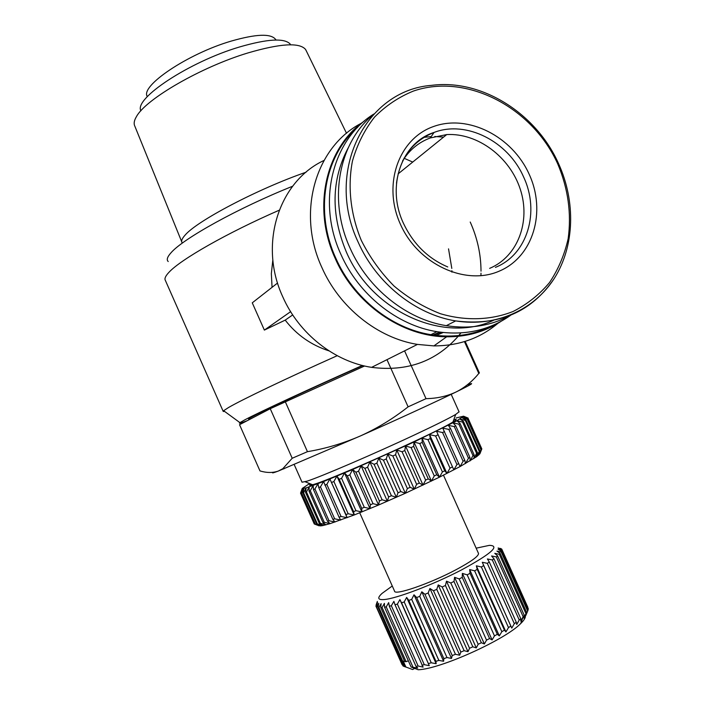 <?xml version="1.0" encoding="UTF-8"?>
<svg xmlns="http://www.w3.org/2000/svg" width="705" height="705" viewBox="0 0 705 705"><rect width="100%" height="100%" fill="white"/><g stroke="black" fill="none" stroke-linecap="round" stroke-linejoin="round"><path stroke-width="1.06" d="M306.076 172.205C257.889 188.825 196.563 221.097 184.922 235.329C182.031 238.572 181.07 240.995 182.04 242.59M279.198 210.222C227.028 232.976 180.41 259.634 168.883 272.394C165.49 276.007 164.309 278.66 165.34 280.352L223.177 411.323M224.622 411.447L223.238 411.464L223.626 410.715L228.579 407.499C241.833 399.744 286.997 378.127 337.219 355.699M328.944 350.852C311.152 345.08 296.576 334.831 285.199 320.123L264.366 330.09L252.267 302.833L277.576 283.013M272.06 287.323L271.346 273.619L272.844 259.863M292.654 186.226C238.378 207.922 182.833 238.757 170.927 252.875C167.27 256.955 166.371 259.845 168.222 261.537M432.914 334.981L439.867 332.125M247.217 420.7C240.705 423.185 238.272 423.828 239.92 422.63L244.767 419.872C258.858 412.363 310.843 388.261 362.361 365.454M470.217 222.031C477.338 237.902 480.942 254.276 481.013 271.169M480.995 273.205L480.925 275.726M460.867 332.936L458.779 335.562M458.127 336.338C435.954 361.489 407.111 371.826 371.597 367.358C334.575 361.771 298.929 333.791 282.74 296.752C258.365 244.274 278.775 181.467 323.974 160.458M448.539 248.865L451.808 268.42M451.905 270.694L451.94 272.183M497.906 323.331C479.99 338.365 458.655 345.882 433.901 345.899L417.475 344.41C377.898 338.127 339.502 307.653 321.903 267.556C296.179 212.205 315.717 146.517 361.577 123.128M433.751 335.095L440.951 332.267M500.929 321.427C484.934 331.817 466.842 336.946 446.653 336.796C402.247 336.708 355.179 304.269 335.236 258.497C311.795 207.772 325.657 147.662 364.467 120.969M510.676 315.241C489.429 330.363 464.824 335.836 436.88 331.667C397.276 325.428 358.678 294.761 340.956 254.461C316.58 201.85 332.39 139.555 373.809 114.051M492.645 325.463C473.919 335.069 453.35 338.136 430.931 334.672C391.645 328.521 353.399 298.171 335.853 258.259C314.271 211.297 324.353 155.787 357.664 127.305M306.146 50.584L305.45 49.315C299.29 42.309 280.096 43.525 247.852 52.963C201.242 66.984 145.82 99.07 136.497 116.537C134.258 120.255 133.633 123.322 134.629 125.728M493.623 320.255C444.053 343.829 371.791 311.883 346.278 251.835C330.733 214.364 331.35 179.749 348.147 147.962M290.24 44.089C284.485 37.876 267.574 38.845 239.497 46.988C189.284 61.784 133.571 98.762 140.903 110.782M294.241 464.648L302.031 482.22L307.177 481.136C321.18 476.624 374.619 453.676 414.602 434.888C435.196 425.221 448.891 418.4 455.694 414.443L459.043 411.817M276.131 40.026L275.496 39.295C270.782 33.382 256.056 33.981 231.302 41.066C187.618 53.791 139.687 86.266 147.336 96.611M310.746 483.991C308.764 485.419 309.407 485.674 312.668 484.758L314.58 484.168C334.725 478.193 437.664 431.936 452.98 421.987C456.99 419.545 457.263 418.779 453.809 419.687M511.504 314.694C492.002 325.701 470.27 329.358 446.309 325.666C406.635 319.418 367.887 288.609 350.077 248.134C327.79 199.771 338.682 142.674 373.447 114.43M402.555 160.951C409.349 150.006 418.603 142.331 430.323 137.933L446.714 134.576C477.699 132.778 509.935 157.074 520.299 189.301C530.9 221.458 517.796 256.638 489.649 268.367M479.902 453.791L481.356 449.605L467.521 418.832L463.255 416.743L468.049 418.276L481.823 448.9L479.902 453.791L476.8 456.576L460.039 466.587L439.453 477.17L405.349 493.271L378.559 505.027L354.201 514.985L330.081 523.639L322.82 525.577L317.391 523.982L303.582 492.813L306.12 487.904L323.577 481.533L352.623 469.504L413.976 442.026L456.937 420.77L463.564 416.197L456.241 417.924M320.361 523.339L306.455 491.967L309.213 486.917L309.028 491.112L322.996 522.625L326.01 524.82L320.361 523.339L319.383 523.577L322.705 525.331M359.726 512.799L394.536 591.09C394.324 595.875 429.786 583.714 455.941 569.772C471.019 561.691 478.554 556.271 478.536 553.513L478.413 553.24M392.271 585.996L382.145 593.328C377.14 597.866 377.713 599.955 383.873 599.576C396.078 598.757 432.729 584.877 461.158 570.116C491.041 553.918 500.453 545.661 489.385 545.353L476.148 548.182M382.057 607.481L380.762 607.569L404.758 661.625L406.106 661.66L382.057 607.481L384.41 603.365L384.533 607.164L386.217 606.882L388.693 602.608L389.31 606.238L416.029 666.392L417.765 668.049L411.094 666.992L418.188 669.75C439.982 669.195 505.344 639.699 520.731 623.511L523.286 616.452L520.784 621.114L520.81 618.673L493.958 558.783L492.319 559.964L519.224 619.986L516.747 624.463L516.28 622.251L489.296 562.026L487.296 563.33L514.324 623.661L511.768 628.076L483.692 565.577L481.356 566.979L508.499 627.591L505.934 631.909L504.436 630.138L477.232 569.367L474.606 570.838L501.837 631.698L499.334 635.892L497.316 634.315L470.041 573.332L467.168 574.848L494.469 635.901L492.099 639.928L489.578 638.545L462.242 577.395L459.184 578.928L486.529 640.131L484.37 643.965L481.356 642.74L453.985 581.466L450.803 582.991L478.175 644.282L476.28 647.904L472.817 646.811L445.445 585.485L442.185 586.957L469.556 648.292L467.997 651.684L464.119 650.689L436.765 589.354L433.513 590.755L460.85 652.072L459.678 655.218L455.456 654.284L428.146 593.002L424.948 594.306L452.231 655.553L451.491 658.435L446.979 657.545L419.731 596.368L416.655 597.54L443.868 658.664L443.604 661.281L438.854 660.391L411.702 599.373L408.812 600.396L435.928 661.352L436.148 663.705L431.248 662.779L404.203 601.964L401.55 602.828L429.274 665.661L424.295 664.674L397.373 604.106L395.012 604.784L423.115 667.115L418.127 666.031L391.345 605.745L389.31 606.238M391.345 605.745L393.892 601.356L395.012 604.784M397.373 604.106L399.911 599.611L401.55 602.828M404.203 601.964L406.653 597.408L408.812 600.396M411.702 599.373L414.002 594.791L416.655 597.54M419.731 596.368L421.81 591.795L424.948 594.306M428.146 593.002L429.935 588.481L433.513 590.755M436.765 589.354L438.21 584.912L442.185 586.957M445.445 585.485L446.485 581.167L450.803 582.991M453.985 581.466L454.584 577.307L459.184 578.928M462.242 577.395L462.365 573.403L467.168 574.848M470.041 573.332L469.662 569.552L474.606 570.838M477.232 569.367L476.342 565.815L481.356 566.979M483.692 565.577L482.29 562.264L487.296 563.33M489.296 562.026L487.402 558.959L492.319 559.964M493.958 558.783L491.588 555.972L496.355 556.941L523.11 616.611M523.189 616.699L523.824 618.109L524.308 615.439L497.607 555.901L496.355 556.941M497.607 555.901L494.778 553.337L499.343 554.306L525.948 613.614L523.824 618.109M500.189 553.425L496.946 551.107L501.246 552.103L527.684 611.041L525.824 615.491L526.723 612.601L500.189 553.425L499.343 554.306M527.684 611.041L528.045 610.186L501.669 551.398L501.246 552.103M501.669 551.398L498.074 549.31L502.048 550.367L528.309 608.917L527.948 609.966M528.309 608.917L502.048 550.367M502.066 549.838L498.144 547.97L501.757 549.116L527.842 607.305M500.409 548.384L501.757 549.116M290.619 311.663L264.366 330.09M285.199 320.123L292.707 314.923M403.965 158.211L412.716 162.071M249.076 419.731L248.777 419.061C244.706 419.431 301.74 392.526 362.767 365.56M436.139 335.404L443.163 332.531M273.064 472.315C271.548 473.363 273.293 472.949 278.299 471.063C272.756 472.976 266.649 472.923 259.978 470.922L239.55 424.692L270.244 408.706L364.591 365.992M464.445 341.608L478.792 373.447L479.374 372.892M404.573 350.861L426.014 398.669C437.118 398.448 447.137 396.219 456.082 391.98L459.096 390.403C466.613 386.04 473.178 380.392 478.792 373.447M386.983 359.665L408.107 406.847L426.014 398.669M285.269 401.683L307.45 451.676C325.719 448.609 343.397 443.348 360.511 435.901C377.501 428.199 393.364 418.514 408.107 406.847M270.244 408.706L292.205 458.259L307.45 451.676M467.239 384.912C475.126 382.039 472.376 383.925 458.999 390.552L456.082 391.98C436.871 401.356 398.149 419.175 360.511 435.901L278.299 471.063L282.82 468.702L292.205 458.259M423.582 137.396L431.231 136.585M434.782 136.506L443.577 137.114M309.618 483.542L302.26 488.424L306.12 487.904L305.503 492.266L319.383 523.577M319.118 525.833L314.271 523.974L300.647 493.236L302.648 488.662L301.255 493.28L314.941 524.176L320.519 525.912L315.355 524.194L301.643 493.236L303.934 488.486L302.912 492.989L316.686 524.088L320.519 525.912L322.82 525.577M303.582 492.813L302.912 492.989M300.63 492.901L302.26 488.424L300.533 493.156L314.271 523.974M463.564 416.197L468.129 418.1L463.564 416.197M481.823 448.9L468.049 418.276M481.022 449.966L478.81 454.981L479.893 450.962L465.97 419.969L462.048 417.686L467.159 419.123L481.022 449.966L481.356 449.605M479.285 451.447L476.8 456.576L477.497 452.725L463.476 421.528L459.942 419.034L465.326 420.392L479.285 451.447L479.893 450.962M465.97 419.969L465.326 420.392M476.598 453.333L473.901 458.55L474.157 454.892L460.057 423.485L456.937 420.77L462.559 422.066L476.598 453.333L477.497 452.725M463.476 421.528L462.559 422.066M472.993 455.606L470.12 460.885L469.918 457.43L455.73 425.82L453.051 422.877L458.867 424.137L472.993 455.606L474.157 454.892M460.057 423.485L458.867 424.137M468.49 458.25L465.485 463.573L464.798 460.321L450.53 428.534L448.327 425.344L454.276 426.587L468.49 458.25L469.918 457.43M455.73 425.82L454.276 426.587M463.114 461.237L460.039 466.587L442.793 428.155L448.829 429.398L463.114 461.237L464.798 460.321M450.53 428.534L448.829 429.398M456.937 464.551L453.835 469.874L436.527 431.257L442.581 432.544L456.937 464.551L458.849 463.537M444.52 431.575L442.581 432.544M450.019 468.129L446.952 473.425L444.74 470.799L430.297 438.545L429.574 434.632L435.602 435.972L450.019 468.129L452.143 467.045M437.743 434.923L435.602 435.972M442.423 471.953L439.453 477.17L436.739 474.747L422.251 442.379L422.022 438.237L427.961 439.656L442.423 471.953L444.74 470.799M430.297 438.545L427.961 439.656M434.262 475.954L431.442 481.083L428.235 478.862L413.712 446.388L413.976 442.026L419.766 443.551L434.262 475.954L436.739 474.747M422.251 442.379L419.766 443.551M425.626 480.096L423.018 485.102L419.325 483.066L404.785 450.53L405.516 445.957L411.094 447.605L425.626 480.096L428.235 478.862M413.712 446.388L411.094 447.605M416.629 484.326L414.284 489.182L410.143 487.322L395.584 454.734L396.765 449.975L402.079 451.773L416.629 484.326L419.325 483.066M404.785 450.53L402.079 451.773M407.384 488.583L405.349 493.271L400.793 491.561L386.243 458.955L387.829 454.02L392.826 455.985L407.384 488.583L410.143 487.322M395.584 454.734L392.826 455.985M398.008 492.813L396.342 497.307L391.407 495.738L376.875 463.132L378.832 458.047L383.458 460.198L398.008 492.813L400.793 491.561M386.243 458.955L383.458 460.198M388.64 496.954L387.371 501.246L382.11 499.792L367.596 467.212L369.887 462.013L374.108 464.357L388.64 496.954L391.407 495.738M376.875 463.132L374.108 464.357M379.396 500.964L378.559 505.027L373.024 503.67L358.545 471.143L361.11 465.846L364.89 468.393L379.396 500.964L382.11 499.792M367.596 467.212L364.89 468.393M370.389 504.78L370.019 508.605L364.274 507.318L349.839 474.87L352.623 469.504L355.928 472.271L370.389 504.78L373.024 503.67M358.545 471.143L355.928 472.271M361.753 508.349L361.868 511.936L355.954 510.693L341.572 478.342L344.525 472.94L347.336 475.928L361.753 508.349L364.274 507.318M349.839 474.87L347.336 475.928M353.593 511.636L354.201 514.985L348.182 513.76L333.87 481.533L336.928 476.122L339.228 479.321L353.593 511.636L355.954 510.693M341.572 478.342L339.228 479.321M345.996 514.606L347.107 517.708L341.053 516.474L326.812 484.388L329.914 478.995L345.996 514.606L348.182 513.76M333.87 481.533L331.702 482.414M339.07 517.206L340.682 520.07L334.637 518.809L320.475 486.882L323.577 481.533L339.07 517.206L341.053 516.474M326.812 484.388L324.846 485.163M332.892 519.426L334.981 522.053L329.015 520.739L314.932 488.988L317.973 483.718L318.748 487.543L332.892 519.426L334.637 518.809M320.475 486.882L318.748 487.543M327.508 521.233L330.081 523.639L324.247 522.255L310.253 490.689L313.17 485.516L313.452 489.534L327.508 521.233L329.015 520.739M314.932 488.988L313.452 489.534M310.253 490.689L309.028 491.112M306.455 491.967L305.503 492.266M317.391 523.982L316.686 524.088M322.996 522.625L324.247 522.255M376.135 604.864L377.351 601.409L375.932 606.141L377.563 602.616L376.399 606.793L403.013 665.961L376.399 606.793M376.893 607.093L378.814 603.357L378.039 607.437L404.273 666.542L405.234 666.789L378.938 607.551L378.039 607.437M378.938 607.551L381.105 603.612L380.762 607.569M384.533 607.164L411.094 666.992M412.839 666.833L386.217 606.882M406.106 661.66L408.345 660.805M418.127 666.031L416.029 666.392M414.628 668.41L412.601 669.53L405.877 667.009L403.313 661.228L404.414 660.849M405.877 667.009L405.234 666.789M424.295 664.674L421.881 665.247M404.934 666.727L407.305 667.547M399.911 599.611L429.274 665.661M404.229 666.445L403.013 665.961M431.248 662.779L428.552 663.555M329.914 478.995L347.107 517.708M406.653 597.408L436.148 663.705M402.114 664.727L375.932 606.141M438.854 660.391L435.928 661.352M336.928 476.122L354.201 514.985M414.002 594.791L443.604 661.281M310.015 485.304L309.786 484.802M446.979 657.545L443.868 658.664M344.525 472.94L361.868 511.936M421.81 591.795L451.491 658.435M455.456 654.284L452.231 655.553M352.623 469.504L370.019 508.605M429.935 588.481L459.678 655.218M464.119 650.689L460.85 652.072M361.11 465.846L378.559 505.027M438.21 584.912L467.997 651.684M472.817 646.811L469.556 648.292M369.887 462.013L387.371 501.246M446.485 581.167L476.28 647.904M481.356 642.74L478.175 644.282M378.832 458.047L396.342 497.307M454.584 577.307L484.37 643.965M489.578 638.545L486.529 640.131M387.829 454.02L405.349 493.271M462.365 573.403L492.099 639.928M497.316 634.315L494.469 635.901M396.765 449.975L414.284 489.182M469.662 569.552L499.334 635.892M504.436 630.138L501.837 631.698M405.516 445.957L423.018 485.102M476.342 565.815L505.934 631.909M510.79 626.093L508.499 627.591M413.976 442.026L431.442 481.083M482.29 562.264L511.768 628.076M516.28 622.251L514.324 623.661M422.022 438.237L439.453 477.17M520.81 618.673L519.224 619.986M429.574 434.632L446.952 473.425M524.308 615.439L523.286 616.452M436.527 431.257L453.835 469.874M526.723 612.601L525.948 613.614M476.492 455.871L476.8 456.576M525.172 615.28C525.974 617.095 524.494 619.836 520.731 623.511M453.518 421.661L453.28 421.149M358.149 242.132C324.459 171.244 365.798 90.178 431.539 85.358C481.797 78.704 536.434 113.575 558.624 163.78C575.782 201.577 574.663 245.692 554.676 277.788C534.61 309.742 496.144 327.402 455.686 320.916C415.527 314.527 376.232 283.216 358.149 242.132M361.348 240.502C350.526 214.355 347.477 186.561 352.465 160.96C357.188 144.481 364.547 129.861 374.549 117.083C385.829 105.688 398.792 97.008 413.456 91.042C466.648 72.756 532.346 107.389 557.77 163.974C568.133 188.676 571.596 213.571 568.159 238.678C564.538 254.708 558.334 269.319 549.548 282.52C539.404 294.602 527.287 304.243 513.196 311.443C490.997 320.246 465.635 321.154 440.405 313.716C423.793 307.292 408.336 298.056 394.033 286.027C380.788 272.606 369.887 257.44 361.348 240.502M400.44 224.305C382.242 184.525 398.73 138.444 433.663 126.477C468.349 113.919 512.262 136.497 529.147 174.197C546.525 211.712 533.315 256.928 499.166 271.178C465.3 286.001 418.118 264.287 400.44 224.305M396.474 183.212C399.964 158.043 412.478 141.123 434.024 132.452L434.298 132.346C466.437 120.079 508.182 141.467 523.533 176.84C540.153 211.694 527.534 254.628 495.421 267.38M554.165 278.598C531.5 312.112 498.673 326.221 455.686 320.916L446.309 325.666M447.763 266.948C428.094 258.559 413.333 244.045 403.489 223.397C385.908 186.376 401.744 142.472 434.024 132.452L430.323 137.933M239.92 422.63L223.626 410.715M417.475 344.41L371.597 367.358M446.653 336.796L433.901 345.899M436.88 331.667L430.931 334.672M305.767 49.791L346.525 133.298M451.2 394.342L459.114 411.958M452.98 421.987L455.694 414.443M323.154 525.507L321.674 524.917M443.463 475.179L478.536 553.513M465.177 341.387L479.409 372.989M134.867 126.239L181.74 241.841M283.93 468.869L282.82 468.702M312.668 484.758L305.159 481.779M398.078 173.906L446.714 134.576M476.042 457.113L477.382 453.377"/></g></svg>
